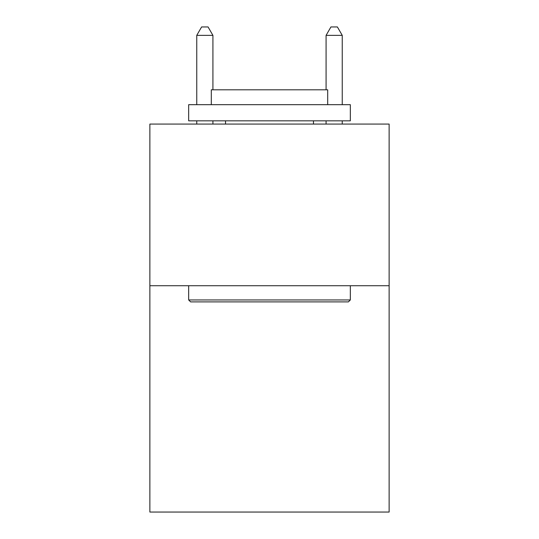 <?xml version="1.0" encoding="UTF-8"?>
<svg xmlns="http://www.w3.org/2000/svg" width="539" height="539" viewBox="0 0 539 539"><rect width="100%" height="100%" fill="white"/><g stroke="black" fill="none" stroke-linecap="round" stroke-linejoin="round"><path stroke-width="0.81" d="M389.124 285.731L389.124 512.05L149.876 512.05L149.876 124.071L389.124 124.071L389.124 285.731L149.876 285.731M190.611 301.894L188.67 299.953L350.33 299.953L348.389 301.894L190.611 301.894M350.33 104.674L350.33 120.837L188.67 120.837L188.67 104.674L350.33 104.674M211.301 104.674L211.301 89.804L327.699 89.804L327.699 104.674M350.33 285.731L350.33 299.953M188.67 285.731L188.67 299.953M313.469 120.837L313.469 124.071M225.531 120.837L225.531 124.071M212.918 89.804L212.918 35.358L196.755 35.358L196.755 104.674M196.755 120.837L196.755 124.071M212.918 120.837L212.918 124.071M196.755 35.358L201.606 26.95L208.067 26.95L212.918 35.358M342.245 124.071L342.245 120.837M342.245 104.674L342.245 35.358L326.082 35.358L326.082 89.804M326.082 124.071L326.082 120.837M326.082 35.358L330.933 26.95L337.394 26.95L342.245 35.358"/></g></svg>
